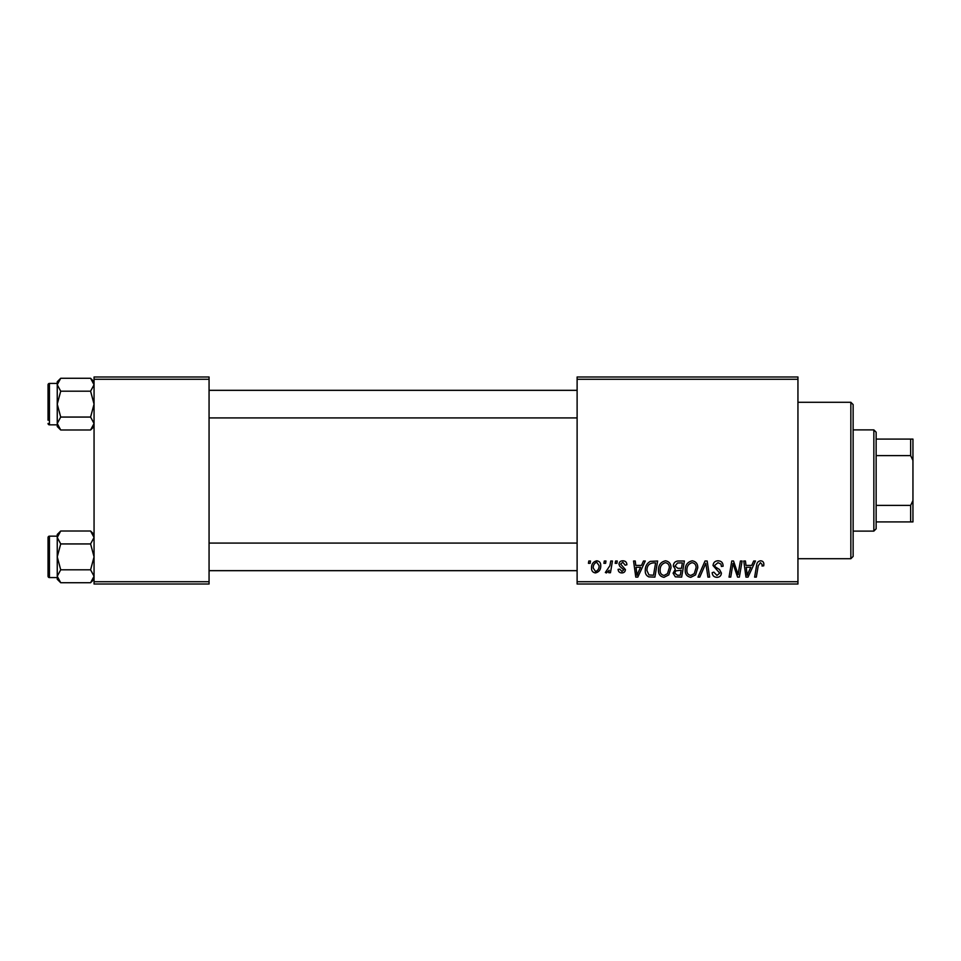 <?xml version="1.0" encoding="UTF-8"?>
<svg xmlns="http://www.w3.org/2000/svg" width="961" height="961" viewBox="0 0 961 961"><rect width="100%" height="100%" fill="white"/><g stroke="black" fill="none" stroke-linecap="round" stroke-linejoin="round"><path stroke-width="1.44" d="M577.117 376.988L797.942 376.988L797.942 379.283L577.117 379.283L577.117 376.988M658.453 570.149C658.429 565.032 660.772 561.921 665.48 560.804C669.18 561.476 671.03 563.795 671.006 567.759L668.796 574.894L664.015 577.321C660.195 576.624 658.345 574.234 658.453 570.149M641.504 565.404L643.474 561.008L645.287 561.008L637.816 577.117L635.774 577.117L633.563 561.008L635.245 561.008L635.786 565.404L641.504 565.404M760.559 560.804C762.746 560.948 763.839 562.125 763.851 564.347L763.707 565.825L762.025 566.029L762.181 564.624L760.451 562.678L758.253 565.717L756.319 577.117L754.625 577.117L756.619 565.308C756.812 562.69 758.133 561.188 760.559 560.804M713.038 565.536C713.338 562.509 715.02 560.936 718.083 560.804C721.459 560.984 723.128 562.798 723.068 566.245L721.399 566.449L720.978 564.071L717.975 562.678L714.708 565.38L715.14 566.786L719.501 569.525L721.399 573.044C721.194 575.807 719.693 577.225 716.894 577.321C713.975 577.141 712.413 575.591 712.185 572.66L713.867 572.131L716.954 575.435L719.729 573.152L713.038 565.536M697.986 577.117L705.026 561.008L707.164 561.008L709.626 577.117L707.933 577.117L705.818 563.314L699.788 577.117L697.986 577.117M685.229 570.149C685.193 565.032 687.535 561.921 692.244 560.804C695.944 561.476 697.794 563.795 697.77 567.759L695.56 574.894L690.791 577.321C686.971 576.624 685.109 574.234 685.229 570.149M588.432 563.314L588.817 561.008L590.498 561.008L590.15 563.314L588.432 563.314M577.117 581.717L797.942 581.717L797.942 584.012L577.117 584.012L577.117 379.283M797.942 581.717L797.942 379.283M673.301 566.017C673.505 563.05 675.042 561.38 677.937 561.008L684.388 561.008L681.661 577.117L675.319 576.84L673.096 573.2L675.319 569.272L673.301 566.017M751.706 565.404L753.688 561.008L755.49 561.008L748.018 577.117L745.976 577.117L743.766 561.008L745.448 561.008L745.988 565.404L751.706 565.404M738.685 570.834L740.414 561.008L742.108 561.008L739.357 577.117L737.592 577.117L732.979 563.446L730.744 577.117L729.039 577.117L731.765 561.008L733.531 561.008L738.168 574.654L738.685 570.834M622.884 560.804C625.431 560.9 626.764 562.221 626.884 564.768L625.203 565.188L622.812 562.269L620.602 564.059L625.419 569.597C625.227 571.723 624.061 572.828 621.911 572.924C619.569 572.876 618.295 571.687 618.103 569.368L619.773 569.164L621.983 571.471L623.749 569.849L619.773 566.317L618.932 564.191C619.244 561.957 620.566 560.816 622.884 560.804M650.273 561.392L657.624 561.008L654.897 577.117L648.831 576.9C646.26 575.651 645.083 573.525 645.287 570.522C645.179 566.413 646.849 563.374 650.273 561.392M591.544 568.035C591.435 564.107 593.177 561.692 596.757 560.804C599.412 561.152 600.733 562.714 600.745 565.464C600.901 569.549 599.135 572.035 595.448 572.924C592.769 572.504 591.471 570.87 591.544 568.035M603.904 563.314L604.301 561.008L605.971 561.008L605.622 563.314L603.904 563.314M609.899 565.693L610.752 561.008L612.445 561.008L610.463 572.72L608.769 572.72L609.19 570.293L606.475 572.924L605.346 572.504L609.899 565.693M615.196 563.314L615.593 561.008L617.262 561.008L616.914 563.314L615.196 563.314M94.058 376.988L209.066 376.988L209.066 379.283L94.058 379.283L94.058 376.988M209.066 581.717L209.066 584.012L94.058 584.012L94.058 581.717L209.066 581.717L209.066 379.283M94.058 581.717L94.058 379.283M680.292 575.231L681.133 570.209L675.691 570.882L674.766 573.128L677.421 575.231L680.292 575.231M681.457 568.323L682.37 562.894L677.589 562.978L674.982 566.065L677.913 568.323L681.457 568.323M694.25 573.657L696.1 567.687C696.112 564.852 694.791 563.182 692.124 562.678C688.532 563.759 686.791 566.317 686.899 570.329C686.827 573.212 688.148 574.918 690.839 575.435L694.25 573.657M748.559 572.059L750.793 567.278L746.229 567.278L747.226 575.351L748.559 572.059M638.356 572.059L640.579 567.278L636.014 567.278L637.023 575.351L638.356 572.059M653.528 575.231L655.606 562.894L653.456 562.894C649.023 563.302 646.849 565.885 646.957 570.618L648.975 574.954L653.528 575.231M667.487 573.657L669.337 567.687C669.349 564.852 668.027 563.182 665.36 562.678C661.769 563.759 660.027 566.317 660.135 570.329C660.063 573.212 661.384 574.918 664.075 575.435L667.487 573.657M595.52 571.471C598.042 570.534 599.232 568.6 599.063 565.645L596.745 562.269C594.294 563.23 593.117 565.164 593.213 568.035L595.52 571.471M850.845 402.287L853.14 404.593L853.14 556.407L850.845 558.713L850.845 402.287L797.942 402.287M850.845 558.713L797.942 558.713M94.058 534.472L90.586 531.013L94.058 537.475L90.586 543.938L60.711 543.938L57.252 537.475L60.711 531.013L90.586 531.013M57.324 577.153L57.252 579.255L60.711 582.726L57.252 576.264L60.711 569.801L57.252 556.863L60.711 543.938M48.05 576.192A1.381 1.381 0 0 0 49.431 577.573L49.431 536.166A1.381 1.381 0 0 0 48.05 537.547L48.05 576.192L48.05 537.547A1.381 1.381 0 0 1 49.431 536.166L57.252 536.166M49.431 577.573L57.252 577.573M90.586 543.938L94.058 556.863L90.586 569.801L94.058 576.264L90.586 582.726L60.711 582.726M90.586 569.801L60.711 569.801M93.097 579.567L94.058 576.264M58.201 534.172L57.324 536.586M60.711 531.013L57.252 534.472L57.252 576.264M48.05 415.548L48.05 392.629M94.058 381.745L90.586 378.274L94.058 384.736L90.586 391.199L60.711 391.199L57.252 384.736L60.711 378.274L90.586 378.274M57.324 424.414L57.252 426.528L60.711 429.987L57.252 423.525L60.711 417.062L57.252 404.137L60.711 391.199M57.252 383.427L49.431 383.427A1.381 1.381 0 0 0 48.05 384.808L48.05 420.233M48.05 388.028L48.05 384.808A1.381 1.381 0 0 1 49.431 383.427L49.431 424.834A1.381 1.381 0 0 1 48.05 423.453M49.431 424.834L57.252 424.834M90.586 391.199L94.058 404.137L90.586 417.062L94.058 423.525L90.586 429.987L60.711 429.987M90.586 417.062L60.711 417.062M93.097 426.828L94.058 423.525M58.201 381.433L57.324 383.847M60.711 378.274L57.252 381.745L57.252 423.525M873.849 429.891L876.144 432.198L876.144 528.802L873.849 531.109L873.849 429.891L853.14 429.891M876.144 439.093L912.95 439.093L912.95 521.907L910.656 521.907L910.656 505.378L912.95 500.549M876.144 505.378L910.656 505.378M912.95 460.451L910.656 455.622L910.656 439.093M876.144 455.622L910.656 455.622M876.144 521.907L910.656 521.907M94.058 579.255L90.586 582.726M577.117 570.666L209.066 570.666M577.117 543.073L209.066 543.073M209.066 390.334L577.117 390.334M209.066 417.927L577.117 417.927M94.058 426.528L90.586 429.987M873.849 531.109L853.14 531.109"/></g></svg>
